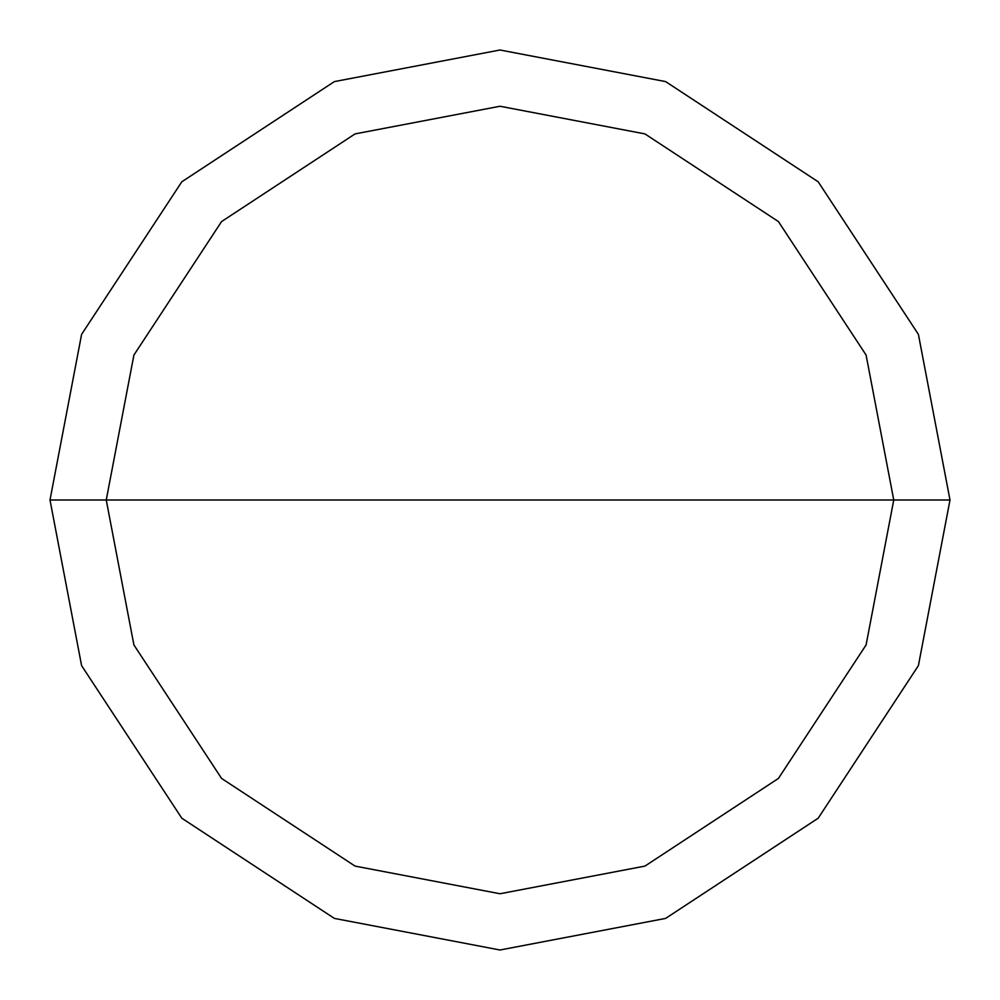 <?xml version="1.0" encoding="UTF-8"?>
<svg xmlns="http://www.w3.org/2000/svg" width="1000" height="1000" viewBox="0 0 1000 1000"><rect width="100%" height="100%" fill="white"/><g stroke="black" fill="none" stroke-linecap="round" stroke-linejoin="round"><path stroke-width="1.5" d="M893.75 500L866.1 644.938L778.425 778.425L644.938 866.1L500 893.75L355.062 866.1L221.575 778.425L133.9 644.938L106.25 500L893.75 500L866.1 355.062L778.425 221.575L644.938 133.9L500 106.25L355.062 133.9L221.575 221.575L133.9 355.062L106.25 500L50 500L81.6 334.363L181.8 181.8L334.363 81.6L500 50L665.638 81.6L818.2 181.8L918.4 334.363L950 500L918.4 334.363L818.2 181.8L665.638 81.6L500 50L334.363 81.6L181.8 181.8L81.6 334.363L50 500L81.6 665.638L181.8 818.2L334.363 918.4L500 950L665.638 918.4L818.2 818.2L918.4 665.638L950 500L106.25 500L133.9 355.062L221.575 221.575L355.062 133.9L500 106.25L644.938 133.9L778.425 221.575L866.1 355.062L893.75 500L950 500L918.4 665.638L818.2 818.2L665.638 918.4L500 950L334.363 918.4L181.8 818.2L81.6 665.638L50 500L106.25 500L133.9 644.938L221.575 778.425L355.062 866.1L500 893.75L644.938 866.1L778.425 778.425L866.1 644.938L893.75 500"/></g></svg>
